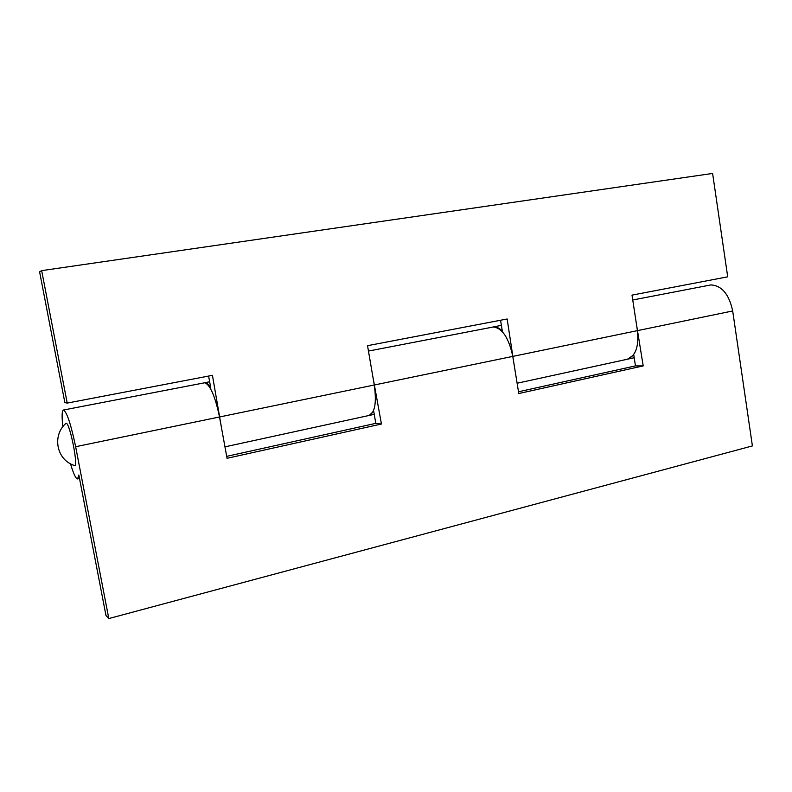 <?xml version="1.0" encoding="UTF-8"?>
<svg xmlns="http://www.w3.org/2000/svg" width="792" height="792" viewBox="0 0 792 792"><rect width="100%" height="100%" fill="white"/><g stroke="black" fill="none" stroke-linecap="round" stroke-linejoin="round"><path stroke-width="1.19" d="M66.281 423.314L65.865 423.403C52.925 434.62 55.826 456.875 71.211 464.231L74.547 465.676C78.774 468.3 70.033 423.413 66.281 423.314M204.346 382.843L205.316 382.665C206.94 382.783 208.781 384.625 210.82 388.169L208.603 376.061M67.221 403.088L41.669 270.636L39.6 271.834L64.855 402.603L67.221 403.088L212.434 375.329L221.592 428.363M224.968 446.846L369.042 415.473C374.953 412.761 376.705 402.603 374.279 385.001L367.538 345.678L507.157 318.988L513.919 363.469M492.832 327.027L493.881 326.878C496.624 326.74 499.435 328.165 502.326 331.135L500.554 320.245M517.117 383.239L627.145 359.281C635.61 356.143 639.045 346.599 637.431 330.64L632.006 295.119L727.709 276.824L712.612 173.438L41.669 270.636M70.518 463.855C73.121 472.586 75.289 477.566 77.012 478.813L77.586 478.932L78.844 475.012L105.96 615.424L108.811 618.562L752.4 445.926L732.689 310.959C729.056 294.218 721.789 285.546 710.869 284.932L632.749 299.98M518.503 391.773L635.471 365.894L633.778 354.875L627.512 359.202L634.214 357.737M636.501 324.512L643.203 365.904L518.78 393.535L512.78 356.39C508.84 338.026 502.405 328.215 493.475 326.957L368.458 351.064M226.7 456.35L375.804 423.354L373.705 411.177L369.26 415.424M108.811 618.562L75.646 446.708C71.141 425.076 67.162 412.85 63.716 410.028L63.429 410.018C61.875 410.781 61.697 416.335 62.875 426.67M372.755 376.101L381.447 424.017L227.056 458.301L219.513 416.978C215.186 396.426 210.286 385.021 204.811 382.754L63.429 410.018M643.203 365.904L635.471 365.894M381.447 424.017L375.804 423.354M220.018 416.879L374.279 385.001M513.186 356.311L637.431 330.64M75.646 446.708L219.513 416.978M374.735 384.912L512.78 356.39M637.808 330.561L732.689 310.959M204.821 382.694L209.652 381.764M493.04 326.987L501.385 325.373M369.488 415.384L374.25 414.345M77.586 478.932L79.517 478.517"/></g></svg>
